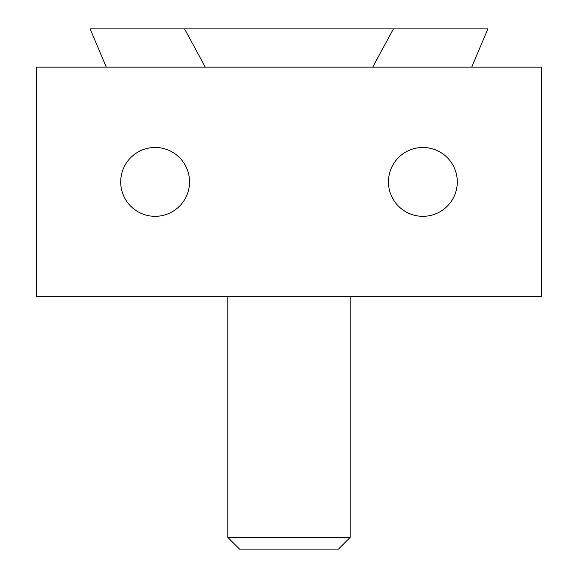 <?xml version="1.0" encoding="UTF-8"?>
<svg xmlns="http://www.w3.org/2000/svg" width="578" height="578" viewBox="0 0 578 578"><rect width="100%" height="100%" fill="white"/><g stroke="black" fill="none" stroke-linecap="round" stroke-linejoin="round"><path stroke-width="0.87" d="M388.452 181.897A34.427 34.427 0 0 0 422.872 216.324A34.427 34.427 0 0 0 457.299 181.897A34.427 34.427 0 0 0 422.872 147.477A34.427 34.427 0 0 0 388.452 181.897M189.548 181.897A34.427 34.427 0 0 1 155.128 216.324A34.427 34.427 0 0 1 120.701 181.897A34.427 34.427 0 0 1 155.128 147.477A34.427 34.427 0 0 1 189.548 181.897M227.797 296.651L227.797 537.367L239.538 549.1L338.462 549.1L350.203 537.367L350.203 296.651M227.797 537.367L350.203 537.367M541.449 67.149L36.551 67.149L36.551 296.651L541.449 296.651L541.449 67.149M471.706 67.149L487.897 28.9L184.577 28.9L205.298 67.149M106.294 67.149L90.103 28.9L184.577 28.9M372.702 67.149L393.423 28.9"/></g></svg>
